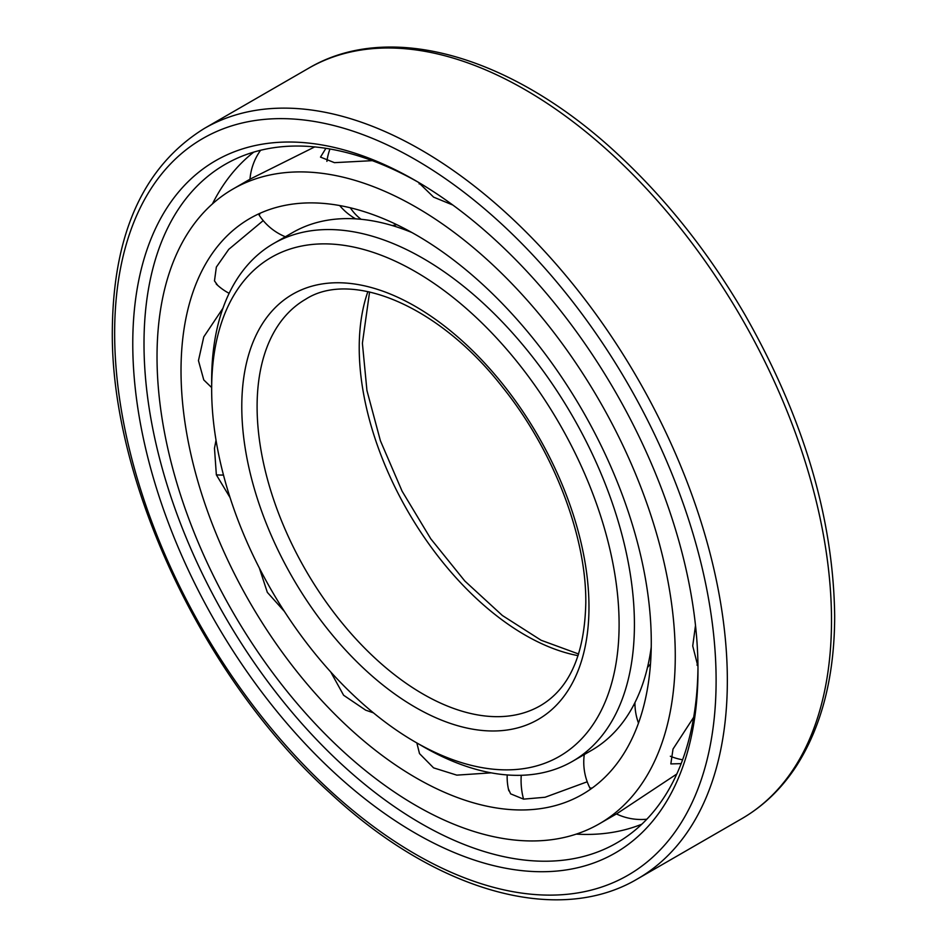 <?xml version="1.0" encoding="UTF-8"?>
<svg xmlns="http://www.w3.org/2000/svg" width="947" height="947" viewBox="0 0 947 947"><rect width="100%" height="100%" fill="white"/><g stroke="black" fill="none" stroke-linecap="round" stroke-linejoin="round"><path stroke-width="1.42" d="M260.188 213.205L259.194 215.194M314.712 146.903L250.387 178.983L232.926 189.069A366.453 211.572 -120 0 0 157.024 356.83A366.453 211.572 60 0 0 316.985 725.615A366.453 211.572 60 0 0 599.368 823.783A366.453 211.572 60 0 0 675.27 656.034A366.453 211.572 -120 0 0 515.31 287.249A366.453 211.572 -120 0 0 232.926 189.069M211.56 387.512A57.258 33.062 120 0 0 211.655 387.56L203.771 379.925L198.456 360.618L203.771 336.872L222.947 308.237M651.276 642.173A332.515 191.981 -120 0 0 506.124 307.55A332.515 191.981 -120 0 0 249.89 218.461A332.515 191.981 -120 0 0 181.019 370.679A332.515 191.981 60 0 0 326.17 705.314A332.515 191.981 60 0 0 582.405 794.391A332.515 191.981 60 0 0 651.276 642.173M217.656 285.319L214.484 280.904L216.354 267.054L228.748 249.357L263.219 220.604M697.975 666.629L692.731 645.949L695.5 625.399M452.796 205.014L433.608 197.142L418.314 182.25M372.325 160.659L334.445 162.659L320.5 157.107L325.898 148.324M230.05 497.566L216.354 474.849L214.484 448.262L216.023 440.213M259.383 568.105L267.326 592.349L284.349 611.36M373.426 712.842L365.684 710.167L343.607 695.252L330.775 672.027M491.185 772.847L456.797 775.131L433.584 767.863L419.509 753.599L416.846 742.957A57.258 33.062 0 0 0 416.846 743.064M587.223 781.784L545.07 797.256L523.561 799.138L510.622 793.846L508.385 788.887M592.1 788.105L589.886 787.975M599.368 823.783L616.84 813.71L676.785 774.03M681.153 763.637L670.843 763.921L673.009 749.065L693.678 717.27M253.796 152.1A389.324 224.77 -120 0 0 235.59 169.264A389.324 224.77 -120 0 0 212.436 203.901M641.829 824.198A389.324 224.77 60 0 1 617.858 831.371A389.324 224.77 60 0 1 576.285 834.118M697.975 666.771A391.727 226.167 60 0 1 622.309 839.551A391.727 226.167 60 0 1 318.618 741.714A391.727 226.167 60 0 1 144.003 343.714A391.727 226.167 -120 0 1 230.737 161.333A391.727 226.167 -120 0 1 418.207 182.191M697.986 670.038A399.67 230.748 -120 0 0 415.39 180.546A399.67 230.748 -120 0 0 132.769 343.714A399.67 230.748 60 0 0 415.378 833.206A399.67 230.748 60 0 0 697.986 670.038M411.827 232.489A298.944 172.591 -120 0 0 292.552 232.607L273.576 243.557A298.944 172.591 -120 0 0 211.655 380.41L211.655 389.253A288.113 166.341 -120 0 1 415.378 271.635A288.113 166.341 -120 0 1 619.101 624.487A288.113 166.341 60 0 1 415.378 742.105A288.113 166.341 60 0 1 211.655 389.253M651.228 647.144A298.944 172.591 60 0 1 591.484 750.379L572.509 761.341A298.944 172.591 60 0 1 423.037 746.532L415.378 742.105M273.576 243.557A298.944 172.591 -120 0 1 503.934 323.649A298.944 172.591 -120 0 1 634.419 624.487A298.944 172.591 60 0 1 572.509 761.341M350.319 207.784A57.317 43.231 95.7 0 0 361.127 219.29M216.354 474.849A57.317 17.91 -16.6 0 0 223.48 475.039M523.561 799.138A57.317 43.231 -84.3 0 1 521.241 775.285M716.11 680.502A425.298 245.545 -120 0 0 415.378 159.617A425.298 245.545 -120 0 0 114.646 333.249A425.298 245.545 60 0 0 415.378 854.135A425.298 245.545 60 0 0 716.11 680.502M727.343 680.502A433.241 250.138 -120 0 0 538.239 244.492A433.241 250.138 -120 0 0 204.374 128.425C143.956 165.855 113.273 233.057 112.326 330.006C110.349 481.467 203.771 679.461 330.621 793.503C435.513 890.997 557.546 926.45 637.615 878.828A433.241 250.138 60 0 0 727.343 680.502M204.374 128.425L308.533 68.291A433.241 250.138 -120 0 1 642.397 184.357A433.241 250.138 -120 0 1 831.502 620.368A433.241 250.138 60 0 1 741.773 818.693L637.615 878.828M588.975 607.098A245.51 141.742 60 0 1 415.378 707.326A245.51 141.742 60 0 1 241.781 406.642A245.51 141.742 -120 0 1 415.378 306.414A245.51 141.742 -120 0 1 588.975 607.098M540.382 705.681A234.678 135.492 60 0 1 359.54 642.812A234.678 135.492 60 0 1 257.099 406.642A234.678 135.492 -120 0 1 305.703 299.216C351.29 269.765 438.721 305.135 502.348 386.944C553.368 450.121 586.406 536.073 585.802 602.671C584.701 654.211 569.561 688.552 540.382 705.681M367.886 291.581A234.678 135.492 -120 0 0 359.221 347.691A234.678 135.492 60 0 0 578.084 655.655M260.614 150.253A57.317 57.317 0 0 0 249.984 179.22M259.028 214.933A57.317 57.317 0 0 0 285.331 236.762M352.544 218.698A57.317 57.317 0 0 0 353.432 217.526M419.474 182.937A57.317 57.317 0 0 0 419.166 183.931M329.97 148.999A57.317 57.317 0 0 0 326.904 161.381M339.677 205.535A57.317 57.317 0 0 0 355.67 218.852M392.283 225.552A57.317 57.317 0 0 0 396.793 224.676M216.224 283.993A57.317 57.317 0 0 0 229.127 293.321M696.945 665.054A57.317 57.317 0 0 0 697.963 665.291M507.19 774.942A57.317 57.317 0 0 0 508.823 790.792M634.987 705.195A57.317 57.317 0 0 0 633.531 705.373M584.275 754.546A57.317 57.317 0 0 0 590.028 788.247M616.438 813.935A57.317 57.317 0 0 0 646.825 819.214M650.471 664.06A57.317 57.317 0 0 0 647.464 667.54M634.952 702.591A57.317 57.317 0 0 0 638.491 723.094M670.346 756.239A57.317 57.317 0 0 0 682.609 759.778M308.533 68.291C390.306 19.792 513.89 56.607 619.172 155.509C667.256 200.326 709.173 253.394 744.91 314.7C803.47 417.485 833.384 517.902 834.674 615.941C834.579 676.454 821.712 726.645 796.072 766.537C781.512 788.744 763.412 806.134 741.773 818.693M369.579 291.948L362.393 343.264L366.939 390.507L380.41 440.769L402.084 491.15L430.767 538.796L464.835 581.032L502.36 615.491L541.104 640.255L578.617 653.998"/></g></svg>
